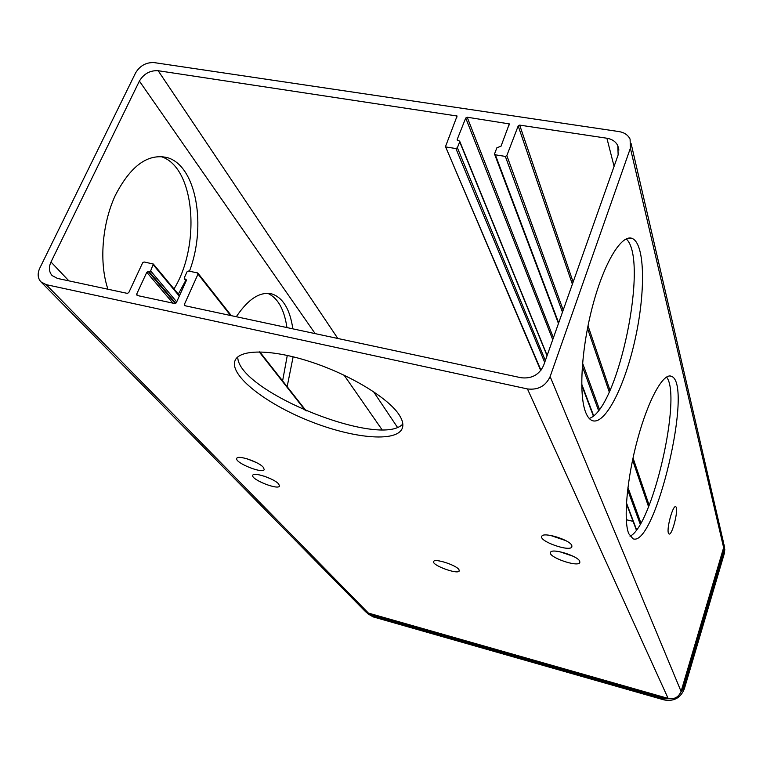 <?xml version="1.0" encoding="UTF-8"?>
<svg xmlns="http://www.w3.org/2000/svg" width="763" height="763" viewBox="0 0 763 763"><rect width="100%" height="100%" fill="white"/><g stroke="black" fill="none" stroke-linecap="round" stroke-linejoin="round"><path stroke-width="1.14" d="M137.807 295.624L136.615 294.26L137.13 295.481L174.841 303.56L176.301 302.758L186.372 280.488L185.829 279.277L186.468 280.078M186.229 280.803L184.284 277.856L187.002 271.838L188.461 271.046L197.464 272.887L198.018 274.098L184.35 304.475L184.894 305.715L521.043 377.733C531.639 378.953 539.164 374.852 543.618 365.429L618.144 154.889L617.811 145.666C615.741 141.613 612.107 139.133 606.9 138.237L519.679 125.113L518.191 125.933L506.832 155.585L505.344 156.405L495.349 154.822L494.624 153.649L496.923 147.707L501.005 146.248L509.322 123.902L467.185 117.216L465.726 118.027L457.228 139.391L457.266 140.125L459.66 141.126L459.698 141.861L457.361 147.736L455.892 148.547L544.696 362.387M550.133 376.588C545.669 386.078 538.115 390.198 527.452 388.939L46.133 284.628L40.935 281.862C37.692 278.209 37.301 273.65 39.762 268.185L135.566 72.952C139.963 65.656 146.191 62.213 154.26 62.623L619.051 131.589C624.344 132.485 628.025 135.003 630.095 139.133L630.391 148.184L550.133 376.588L681.082 691.431C678.698 697.21 674.387 699.537 668.13 698.412L368.395 613.08L46.133 284.628M184.827 279.067L185.829 279.277M136.615 294.26L146.792 272.286L172.905 303.14M175.28 303.56L148.222 271.494L146.792 272.286M148.222 271.494L149.205 271.704L175.843 303.312M540.977 370.255L445.497 146.591L457.085 116.014L158.16 70.721C150.053 70.291 143.797 73.753 139.391 81.088L50.987 262.005C48.555 267.412 48.946 271.933 52.142 275.577L57.435 278.409L127.335 293.383L128.775 292.591L142.652 262.758L144.083 261.976L153.315 264.017L150.645 270.913L149.205 271.704M446.145 147.001L455.892 148.547M633.09 521.367L626.28 519.708M247.307 458.868L256.425 462.578M264.141 476.16L270.779 478.821M550.352 535.378L565.755 540.614M559.584 551.668L573.099 556.237M237.76 356.95C237.35 391.133 380.575 448.806 402.816 423.999M263.254 467.242L264.227 469.522C263.168 474.262 234.546 462.731 236.759 458.439C237.303 454.624 258.638 461.701 263.254 467.242M571.792 545.421L571.878 546.937C569.742 552.193 538.449 541.062 541.816 536.255C543.266 531.668 569.627 539.708 571.792 545.421M458.916 569.57L459.25 570.943C457.934 574.911 431.257 565.059 433.661 561.492C434.471 558.106 456.102 565.011 458.916 569.57M278.619 483.914L279.516 486.012C278.476 490.504 250.607 479.393 252.763 475.339C253.297 471.696 274.232 478.62 278.619 483.914M579.737 561.234L579.813 562.636C577.772 567.586 547.309 556.818 550.552 552.298C551.935 547.958 577.705 555.826 579.737 561.234M399.163 414.853C402.73 420.375 403.703 424.972 402.111 428.672C395.863 442.683 352.039 438.248 308.986 420.833C265.858 403.646 229.959 375.892 234.861 361.099C238.533 349.149 270.607 348.777 310.198 361.691C349.759 374.499 388.367 397.971 399.163 414.853M628.731 533.661C623.199 520.28 626.976 477.857 637.763 438.572C648.483 399.202 663.476 372.458 671.421 376.312C693.939 383.713 655.121 548.044 633.013 538.773L628.731 533.661M630.019 536.227C652.441 526.041 682.294 396.073 666.528 377.027M236.301 316.731C248.538 298.552 260.584 291.008 272.439 294.108C283.264 298.123 290.064 309.702 292.839 328.843M293.135 356.788L287.155 386.669M282.606 380.89L287.289 355.424M286.945 327.575C284.275 309.396 277.885 297.99 267.765 293.345M668.417 533.137C666.461 528.435 672.909 504.953 675.656 506.756C679.204 507.347 672.327 535.75 669.056 534.005L668.417 533.137M585.669 412.325C578.507 394.547 581.54 346.354 593.28 303.521C604.964 260.574 622.446 233.096 632.708 238.695C645.193 245.057 645.536 293.078 635.016 339.812C624.678 386.641 605.059 425.382 592.288 420.623C589.646 419.602 587.443 416.836 585.669 412.325M589.208 418.439C618.144 409.512 649.437 259.391 626.175 238.876M107.955 289.234C99.056 263.33 101.899 224.379 115.194 195.633C130.578 165.733 148.003 153.077 167.469 157.655C196.549 166.057 206.659 226.315 189.453 271.246M185.705 280.469L178.323 294.136M173.993 288.919C201.232 245.057 194.966 166.096 160.497 156.434L160.468 156.425M630.391 148.184L723.639 547.643L723.295 541.635L631.135 143.635M40.935 281.862L364.867 611.001L368.395 613.08M723.639 547.643L681.082 691.431M185.485 305.839L184.35 304.475M198.018 274.098L230.598 315.5M259.191 351.857L305.4 410.58M176.692 301.9L150.645 270.913M153.392 264.961L179.305 296.13M640.891 522.97L627.93 487.443M599.375 409.197L582.55 363.093M563.208 310.083L506.832 155.585M505.344 156.405L562.474 312.172M582.303 366.25L598.488 410.37M627.634 489.846L640.214 524.143M636.571 529.76L626.452 502.893M593.585 415.635L581.702 384.085M558.669 322.921L495.349 154.822M649.151 505.316L633.023 457.962M609.99 390.313L588.006 325.763M573.127 282.072L519.679 125.113M518.191 125.933L572.374 284.198M587.491 328.348L609.246 391.924M632.575 460.06L648.56 506.766M508.625 123.453L509.188 125.037M553.394 337.818L467.185 117.216M465.726 118.027L552.736 339.678M457.666 140.468L457.228 139.391M456.427 115.604L456.999 117.016M545.345 360.556L457.361 147.736M459.698 141.861L547.052 355.72M606.9 138.237L614.081 166.372M397.37 427.213L373.479 391.61M337.828 338.476L158.16 70.721M68.88 280.86L50.987 262.005M139.391 81.088L315.167 333.622M344.094 375.177L381.948 429.579M527.452 388.939L668.13 698.412M723.715 547.367L723.171 551.754L723.934 552.164L723.973 544.353M723.171 551.754L683.038 687.425L683.839 687.816L723.934 552.164L724.268 553.614L684.287 688.941C680.567 698.002 673.815 701.645 664.01 699.871L373.012 616.838L366.259 612.346L371.81 615.607L663.505 698.774L673.309 698.574M668.426 698.488L663.629 697.887L664.039 699.9L373.059 616.866L371.848 614.768L368.138 612.994M678.488 695.751L683.839 687.816L684.287 688.979C680.567 698.031 673.824 701.674 664.039 699.9M683.038 687.425L680.987 691.726M663.629 697.887L371.848 614.768M365.677 611.716L366.259 612.346L365.677 611.716M373.107 616.866L367.47 613.576M724.249 553.68L724.306 545.783M197.97 273.202L231.342 315.663M259.792 351.857L306.23 410.942M184.369 278.81L186.134 281.003M153.315 264.017L179.543 295.596M494.662 154.384L558.459 323.512M581.711 385.172L593.299 415.883M626.404 503.647L636.361 530.037M459.746 141.327L547.147 355.453M445.497 146.591L540.738 370.56M402.111 428.672L402.387 427.929M234.861 361.099L235.405 359.84M669.8 375.978L671.421 376.312M269.253 293.45L272.439 294.108M628.989 238.046L632.708 238.695M160.497 156.434L167.469 157.655M617.811 145.666L618.898 150.073M724.84 549.15L724.278 553.633L684.297 688.96"/></g></svg>
